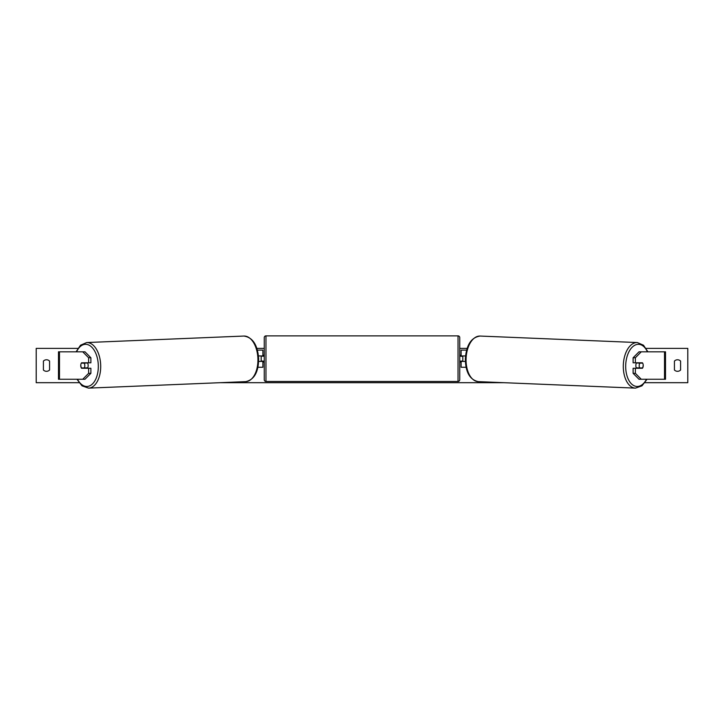 <?xml version="1.0" encoding="UTF-8"?>
<svg xmlns="http://www.w3.org/2000/svg" width="724" height="724" viewBox="0 0 724 724"><rect width="100%" height="100%" fill="white"/><g stroke="black" fill="none" stroke-linecap="round" stroke-linejoin="round"><path stroke-width="1.09" d="M90.889 357.765L88.636 357.765L82.735 351.819L84.989 351.819L90.889 357.765L90.889 362.796L81.559 362.796A3.43 1.964 -90 0 0 80.771 365.539A3.43 1.964 -90 0 0 81.559 368.281L88.636 368.281L88.636 373.322L90.889 373.322L90.889 368.281L88.636 368.281M90.889 373.322L84.989 379.258L58.49 379.258L58.49 351.819L82.735 351.819M88.636 362.796L88.636 357.765M82.735 379.258L88.636 373.322M633.111 357.765L633.111 362.796L642.441 362.796A3.43 1.964 -90 0 1 643.229 365.539A3.43 1.964 -90 0 1 642.441 368.281L635.364 368.281L635.364 373.322L633.111 373.322L639.011 379.258L665.51 379.258L665.51 351.819L639.011 351.819L633.111 357.765L635.364 357.765L641.265 351.819M633.111 373.322L633.111 368.281L635.364 368.281M635.364 362.796L635.364 357.765M641.265 379.258L635.364 373.322M466.084 367.258L461.116 367.258L461.116 361.421L465.369 361.421M461.116 356.28L461.116 350.108L466.618 350.108M462.826 355.937L462.826 361.421M465.541 355.937L461.116 355.937M257.916 367.258L262.884 367.258L262.884 361.421L258.631 361.421M262.884 356.28L262.884 350.108L257.382 350.108M261.174 355.937L263.228 356.28L263.228 355.249L264.26 355.249M261.174 356.28L261.174 361.421M258.459 355.937L262.884 355.937M265.97 335.873L265.97 381.485A1.71 1.71 0 0 1 264.26 379.774L264.26 337.592A1.71 1.71 0 0 1 265.97 335.873L458.03 335.873A1.71 1.71 0 0 1 459.74 337.592L459.74 379.774A1.71 1.71 0 0 1 458.03 381.485L458.03 335.873M265.97 381.485L458.03 381.485M264.26 362.109L263.228 362.109L263.228 361.086L261.174 361.086M459.74 362.109L460.772 362.109L460.772 361.086L462.826 361.086M462.826 356.28L460.772 356.28L460.772 355.249L459.74 355.249M87.414 362.796A3.43 1.964 87.6 0 1 88.165 365.394A3.43 1.964 87.6 0 1 87.342 368.281M81.36 363.14L84.174 363.14A3.43 1.964 87.6 0 1 84.799 365.539A3.43 1.964 87.6 0 1 84.301 367.937L81.495 367.937A3.43 1.964 87.6 0 1 80.862 365.539M86.527 368.281A3.43 1.964 87.6 0 0 86.835 367.828L84.301 367.937M86.545 362.796A3.43 1.964 87.6 0 1 86.699 363.032L83.64 363.041M84.174 363.14L86.699 363.032M79.025 382.688L36.2 382.688L36.2 348.389L77.857 348.389M646.143 348.389L687.8 348.389L687.8 382.688L644.975 382.688M503.823 382.688L220.177 382.688M467.134 348.389L459.74 348.389M264.26 348.389L256.866 348.389M43.404 361.086L43.404 370A4.29 4.29 0 0 0 49.576 370L49.576 361.086A4.29 4.29 0 0 0 43.404 361.086M674.424 370L674.424 361.086A4.29 4.29 0 0 1 680.596 361.086L680.596 370A4.29 4.29 0 0 1 674.424 370M636.586 362.796A3.43 1.964 92.4 0 0 635.835 365.394A3.43 1.964 92.4 0 0 636.658 368.281M637.455 362.796A3.43 1.964 92.4 0 0 637.301 363.032L639.826 363.14A3.43 1.964 92.4 0 0 639.202 365.539A3.43 1.964 92.4 0 0 639.699 367.937L642.505 367.937A3.43 1.964 92.4 0 0 643.138 365.539M637.301 363.032L640.116 363.032A3.43 1.964 92.4 0 0 639.971 362.796M639.826 363.14L642.641 363.14M639.699 367.937L637.165 367.828A3.43 1.964 92.4 0 0 637.473 368.281M59.486 379.258L59.486 351.819M664.514 379.258L664.514 351.819M77.468 379.258A21.096 12.091 -92.4 0 0 90.998 385.132A21.096 12.091 -92.4 0 0 98.301 365.394A21.096 12.091 -92.4 0 0 89.803 345.592A21.096 12.091 -92.4 0 0 76.572 351.819M100.69 365.339A22.806 13.077 87.6 0 1 88.545 388.127L245.78 381.629A22.806 13.077 -92.4 0 0 257.916 358.842A22.806 13.077 -92.4 0 0 243.888 336.054L86.663 342.552A22.806 13.077 87.6 0 1 100.69 365.339M646.532 379.258A21.096 12.091 -87.6 0 1 633.002 385.132A21.096 12.091 -87.6 0 1 625.699 365.394A21.096 12.091 -87.6 0 1 634.197 345.592A21.096 12.091 -87.6 0 1 647.428 351.819M637.337 342.552A22.806 13.077 92.4 0 0 623.31 365.339A22.806 13.077 92.4 0 0 635.455 388.127L478.22 381.629A22.806 13.077 -87.6 0 1 466.084 358.842A22.806 13.077 -87.6 0 1 480.112 336.054L637.337 342.552L643.491 345.221L647.917 351.819M76.979 379.258L82.011 385.829L88.545 388.127M243.888 336.054C252.748 337.384 257.672 344.968 258.649 358.796C258.495 372.136 254.205 379.747 245.78 381.629M76.083 351.819L80.509 345.221L86.663 342.552M478.22 381.629C469.795 379.747 465.505 372.136 465.351 358.796C466.328 344.968 471.252 337.384 480.112 336.054M647.021 379.258L641.989 385.829L635.455 388.127"/></g></svg>
